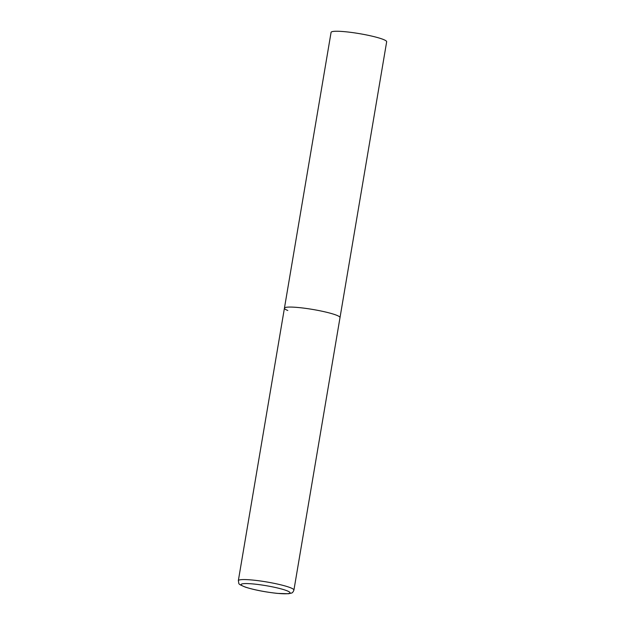 <?xml version="1.0" encoding="UTF-8"?>
<svg xmlns="http://www.w3.org/2000/svg" width="625" height="625" viewBox="0 0 625 625"><rect width="100%" height="100%" fill="white"/><g stroke="black" fill="none" stroke-linecap="round" stroke-linejoin="round"><path stroke-width="0.94" d="M298.93 307.578A28.188 3.461 -170.4 0 0 284.43 308.172A28.188 3.461 9.6 0 1 305.641 308.367A28.188 3.461 9.6 0 1 336.633 315.258A28.188 3.461 9.6 0 1 340.016 317.57A28.188 3.461 -170.4 0 0 298.93 307.578M287.805 310.484A28.188 3.461 9.6 0 1 284.43 308.172L331.078 32.359A28.188 3.461 9.6 0 1 352.297 32.555A28.188 3.461 9.6 0 1 383.289 39.445A28.188 3.461 9.6 0 1 386.664 41.758L293.922 590.078A28.188 3.461 -170.4 0 0 252.844 580.078A28.188 3.461 -170.4 0 0 238.336 580.672C239.359 584.383 237.008 583.547 245.297 587.109C254.32 589.945 265.055 592.039 277.492 593.398L288.5 593.75L291.469 593.078C292.352 592.992 293.164 591.992 293.922 590.078M253.875 584.023A24.805 3.047 -170.4 0 0 244.086 586.586A24.805 3.047 -170.4 0 0 277.266 593.344A24.805 3.047 -170.4 0 0 287.055 590.789A24.805 3.047 -170.4 0 0 253.875 584.023M284.43 308.172L238.336 580.672"/></g></svg>
